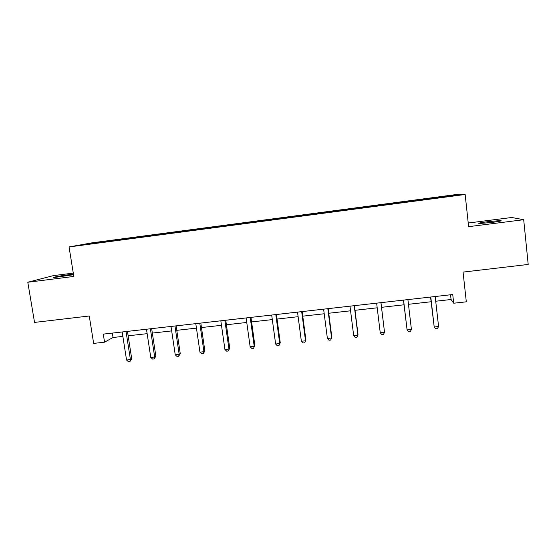 <?xml version="1.0" encoding="UTF-8"?>
<svg xmlns="http://www.w3.org/2000/svg" width="556" height="556" viewBox="0 0 556 556"><rect width="100%" height="100%" fill="white"/><g stroke="black" fill="none" stroke-linecap="round" stroke-linejoin="round"><path stroke-width="0.83" d="M73.475 274.289L68.103 274.81C60.667 275.734 51.43 277.513 53.974 277.555L73.545 274.706M491.594 222.483C499.364 221.441 502.415 220.801 500.761 220.558L488.286 221.622C480.606 222.65 477.562 223.29 479.168 223.533L491.594 222.483M73.288 273.1L53.327 275.637L27.8 282.246L34.541 322.417L89.252 315.996L93.651 343.399L104.556 342.183L113.028 337.492L122.862 336.387M457.963 194.308L91.837 242.868L69.055 246.94L465.15 194.489L457.963 194.308M465.15 194.489L468.625 226.66L523.696 219.71L511.756 217.5L468.228 223.019M523.696 219.71L528.2 264.447L463.058 272.099L466.31 301.818L453.703 303.222L452.737 294.527L103.277 334.121L104.556 342.183M107.461 241.631L427.286 199.27L457.011 195.212L454.266 195.114L453.898 195.629M107.405 241.533L81.197 245.001L117.775 239.622L117.858 240.143M454.266 195.114L117.775 239.622M124.878 238.781L124.801 239.226M139.41 236.856L139.327 237.405M148.542 235.647L148.48 236.091M163.228 233.701L163.158 234.257M172.45 232.477L172.395 232.922M187.275 230.511L187.219 231.067M196.588 229.274L196.553 229.718M211.565 227.286L211.523 227.849M220.968 226.042L220.94 226.487M236.091 224.04L236.071 224.596M245.592 222.775L245.578 223.227M260.875 220.753L260.861 221.309M270.466 219.481L270.466 219.926M285.902 217.431L285.909 217.994M295.597 216.152L295.604 216.597M311.179 214.081L311.207 214.644M320.972 212.781L321 213.233M336.721 210.696L336.762 211.259M346.617 209.383L346.652 209.834M362.526 207.277L362.582 207.84M372.52 205.949L372.569 206.401M388.595 203.823L388.651 204.267M398.687 202.481L398.77 203.044M414.929 200.327L415.005 200.779M425.132 198.978L425.236 199.541M27.8 282.246L73.823 276.443L69.055 246.94M435.716 301.234L451.083 299.51L453.703 303.222M128.144 335.796L147.138 333.663M152.337 333.079L171.665 330.903M176.78 330.333L196.442 328.123M201.467 327.553L221.476 325.309M226.403 324.753L246.76 322.466M251.597 321.924L272.308 319.596M277.055 319.061L298.127 316.698M302.77 316.169L324.211 313.765M328.756 313.25L350.565 310.804M355.006 310.304L377.204 307.809M381.541 307.322L404.038 304.792M408.465 304.299L431.088 301.755M90.399 243.354L90.704 243.743M115.829 239.983L115.745 240.477M450.555 294.777L451.083 299.51M112.333 333.1L113.028 337.492M424.735 198.923L424.812 199.597M398.506 202.398L398.582 203.072M362.623 207.159L362.707 207.819M337.026 210.55L337.11 211.21M311.68 213.914L311.77 214.567M286.597 217.236L286.681 217.889M261.758 220.53L261.841 221.184M237.162 223.79L237.252 224.436M212.816 227.022L212.906 227.661M188.706 230.219L188.797 230.858M164.833 233.381L164.917 233.965M141.189 236.515L141.273 237.044M430.546 297.043L434.215 326.991L430.789 297.015M438.587 326.525L437.419 328.631L435.675 328.818L434.215 326.991L438.587 326.525L435.181 296.522M403.482 300.108L407.082 329.903L403.573 300.101M411.412 329.444L410.314 331.529L408.584 331.717L407.082 329.903L411.412 329.444L407.909 299.608M380.936 302.666L384.523 332.328L380.241 332.787L376.634 303.152M380.978 302.659L384.523 332.328L383.487 334.399L381.777 334.587L380.241 332.787M354.241 305.689L357.911 335.185L353.679 335.643L349.988 306.168M354.429 305.668L358.008 334.399L356.945 337.242L355.249 337.422L353.679 335.643M327.825 308.684L331.584 338.013L327.387 338.465L323.613 309.157M328.165 308.643L331.828 337.214L330.674 340.05L328.999 340.23L327.387 338.465M301.679 311.645L305.529 340.814L301.373 341.259L297.516 312.118M302.165 311.589L305.904 340.001L304.681 342.837L303.02 343.01L301.373 341.259M305.904 340.001L304.681 342.837M275.811 314.578L279.737 343.58L275.63 344.018L271.689 315.043M276.436 314.501L280.259 342.76L278.952 345.589L277.312 345.762L275.63 344.018M280.259 342.76L278.952 345.589M250.207 317.476L254.21 346.318L250.144 346.756L246.127 317.942M250.971 317.393L254.87 345.484L253.487 348.313L251.861 348.487L250.144 346.756M254.87 345.484L253.487 348.313M224.867 320.346L228.947 349.036L224.923 349.467L220.829 320.805M225.764 320.249L229.739 348.188L228.28 351.01L226.674 351.183L224.923 349.467M229.739 348.188L228.28 351.01M199.785 323.189L203.941 351.719L199.958 352.15L195.788 323.641M200.813 323.071L204.858 350.864L203.941 351.719L203.329 353.679L201.738 353.845L199.958 352.15M204.858 350.864L203.329 353.679M174.959 326.004L179.185 354.38L175.244 354.804L170.998 326.448M176.113 325.872L180.234 353.512L179.185 354.38L178.629 356.32L177.051 356.486L175.244 354.804M180.234 353.512L178.629 356.32M150.377 328.791L154.679 357.008L150.773 357.432L146.464 329.228M151.663 328.645L155.854 356.139L154.679 357.008L154.179 358.94L152.622 359.106L150.773 357.432M155.854 356.139L154.179 358.94M126.045 331.543L130.424 359.614L126.553 360.031L122.174 331.981M127.456 331.383L131.709 358.731L130.424 359.614L129.972 361.525L128.429 361.692L126.553 360.031M131.709 358.731L129.972 361.525M500.81 220.968L500.761 220.558"/></g></svg>
